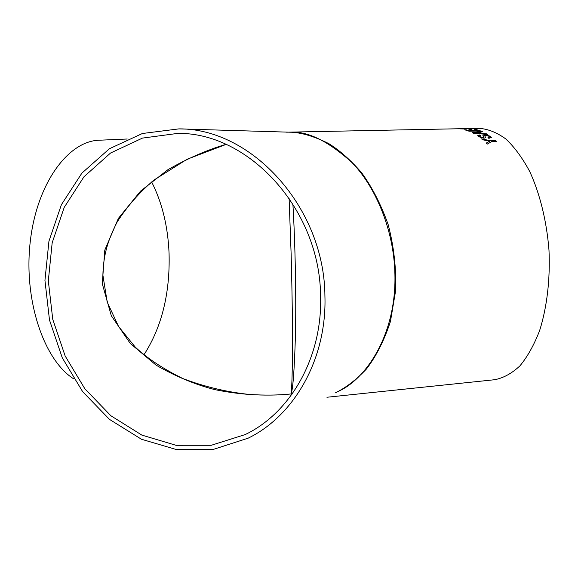 <?xml version="1.0" encoding="UTF-8"?>
<svg xmlns="http://www.w3.org/2000/svg" width="578" height="578" viewBox="0 0 578 578"><rect width="100%" height="100%" fill="white"/><g stroke="black" fill="none" stroke-linecap="round" stroke-linejoin="round"><path stroke-width="0.87" d="M326.931 397.252L494.689 379.717C503.481 378.005 511.898 373.381 519.94 365.845C527.57 356.633 534.144 344.835 539.671 330.428C546.983 307.272 550.307 279.232 548.984 250.166C546.694 221.172 539.931 193.753 529.802 171.673C522.541 158.069 514.55 147.173 505.837 138.98C496.928 132.499 488.005 128.952 479.068 128.345L288.328 132.152M286.572 132.189C298.537 131.712 312.568 135.505 328.665 143.554C339.633 150.345 350.579 160.034 361.51 172.605C372.066 187.099 380.953 204.41 388.149 224.539C393.784 245.939 396.298 267.838 395.699 290.243L390.439 321.505C384.218 340.413 376.227 356.229 366.474 368.966C356.279 379.753 345.955 387.701 335.486 392.809M481.539 138.857L490.751 140.801L495.751 140.678L496.632 141.502L491.632 141.624L487.153 144.168L486.141 143.113L489.754 141.242L482.579 139.746L481.539 138.857M479.697 134.956L480.593 135.548L479.379 135.953L479.899 136.596L482.991 137.557L483.858 137.268L482.876 135.339L484.61 134.739L490.404 136.227L491.343 137.463L488.858 138.352L487.969 137.636L489.624 137.044L489.096 136.285L485.592 135.324L484.667 135.649L485.599 137.622L483.988 138.258L478.577 136.654L477.753 135.599L479.697 134.956L477.753 135.606M482.283 133.518L479.545 132.095L482.37 131.676L481.402 131.264L472.334 132.687L473.346 133.215L487.565 134.443L486.604 133.858L482.283 133.561L479.545 132.095M478.468 130.664L474.654 129.508L475.983 129.479L480.708 130.982L469.119 131.22L464.625 129.754L469.56 130.852L473.129 130.773L469.755 129.718L471.084 129.696L474.466 130.744L478.468 130.664L474.466 130.744M470.521 129.407L468.144 128.973L470.521 129.407M458.267 128.815L471.951 128.807M460.037 128.815L468.086 128.562M127.239 139.009L99.337 140.216C68.493 140.851 36.949 182.894 30.273 241.481C23.387 299.996 43.899 360.13 73.746 378.886M338.224 391.385C365 379.854 396.429 335.818 394.919 274.543C394.073 228.194 374.118 184.946 351.785 162.382C328.427 141.314 308.161 131.264 290.994 132.232L179.368 128.894M324.923 296.073C324.424 207.343 251.553 128.251 178.934 128.88L142.383 133.504L109.372 148.763L81.888 173.125L61.42 204.655L48.942 241.171L44.94 280.395L49.491 320.031L62.28 357.833L82.632 391.638L109.502 419.397L141.48 439.258L176.745 449.655L213.138 449.467L248.186 438.16C294.397 415.698 326.953 358.613 324.923 296.073M143.879 354.935C161.768 327.17 170.163 293.299 169.065 253.316C167.938 226.366 162.129 202.575 151.646 181.94M320.58 295.95C320.067 209.352 248.685 132.275 177.778 133.395L142.448 138.099L110.543 153.033L83.991 176.745L64.223 207.365L52.172 242.796L48.321 280.85L52.75 319.309L65.148 355.983L84.865 388.792L110.882 415.755L141.841 435.09L175.987 445.298L211.23 445.291L245.216 434.569C290.582 412.909 322.589 357.103 320.58 295.95M289.087 198.081L291.153 254.595C292.215 295.322 292.649 328.485 292.454 354.076C292.208 376.704 291.745 389.998 291.074 393.958L292.042 394.153L291.074 393.958C292.93 389.507 294.383 369.992 295.437 335.421C296.276 299.621 295.315 244.277 292.873 203.846M225.933 144.363C206.845 150.027 187.496 158.48 167.887 169.722L140.548 191.123L118.389 218.39L104.799 250.115L102.263 283.661L111.308 315.747L130.274 343.476L156.046 365.115C175.372 376.321 194.945 384.486 214.756 389.615C243.735 395.569 269.521 396.096 291.074 393.958C278.661 395.287 264.782 395.453 249.429 394.449L249.306 394.442M460.037 128.858L463.693 128.959M464.452 128.706L469.748 128.721M471.67 129.385L469.466 128.945M468.397 129.01L469.466 128.988M474.459 130.787L471.084 129.696M469.907 129.761L471.084 129.732M469.56 130.852L473.129 130.773M469.553 130.888L465.955 129.732M464.777 129.797L465.955 129.775M480.607 130.982L475.983 129.479M474.813 129.551L475.976 129.523M482.298 131.69L481.402 131.264M472.392 132.716L481.402 131.307M487.478 134.436L486.604 133.858M482.283 133.561L486.597 133.901M474.191 132.918L480.665 133.439L478.476 132.254L474.191 132.918L480.665 133.395M488.013 137.68L489.617 137.08M484.66 135.693L485.599 137.622M480.528 135.555L479.689 134.999M479.379 135.967L479.892 136.632L482.984 137.6L483.844 137.304M482.876 135.339L484.602 134.782L490.397 136.263L491.343 137.463M481.604 138.908L490.751 140.801M486.163 143.134L489.754 141.242M496.581 141.502L495.751 140.678M490.744 140.837L495.736 140.721M178.147 133.402L177.778 133.395M247.904 433.189L245.216 434.569M249.429 394.449C226.858 392.094 204.691 386.805 182.937 378.583C163.357 368.966 147.477 358.497 135.317 347.161L118.606 326.541L107.197 302.092L102.884 275.041C103.433 256.307 106.901 242.059 117.117 222.068C127.42 206.057 139.746 192.033 154.073 179.989L187.019 159.282L226.07 144.428"/></g></svg>

